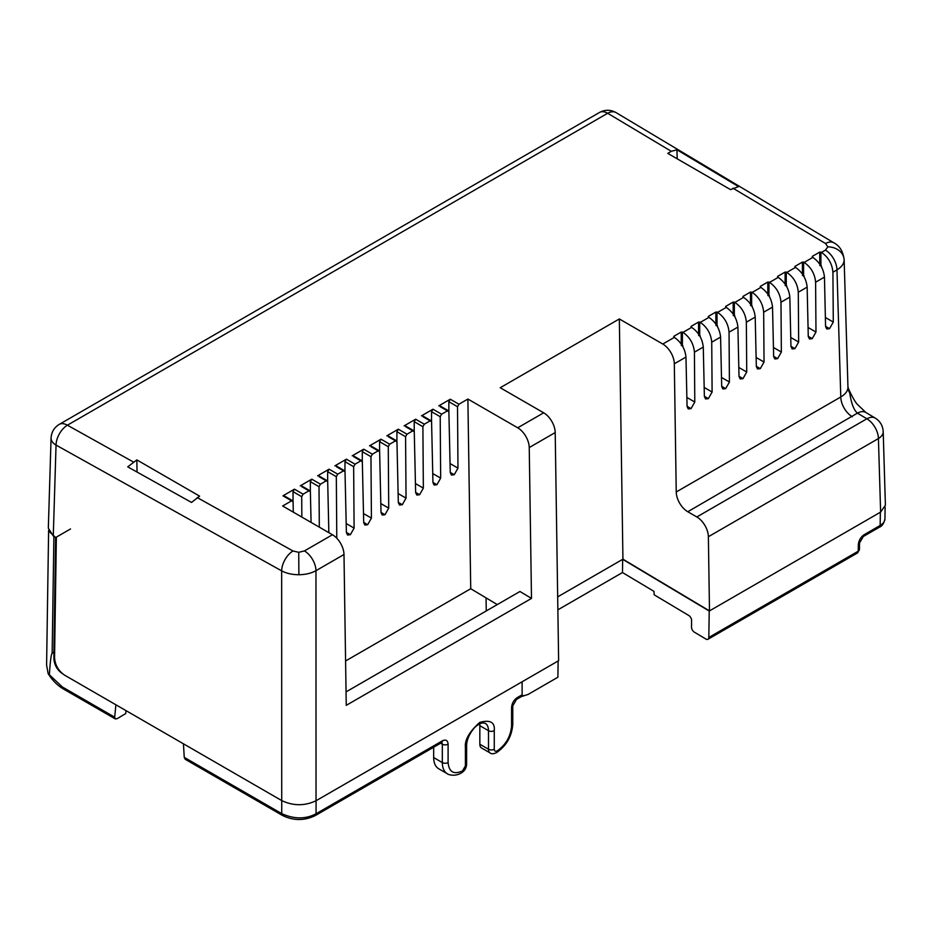 <?xml version="1.0" encoding="UTF-8"?>
<svg xmlns="http://www.w3.org/2000/svg" width="932" height="932" viewBox="0 0 932 932"><rect width="100%" height="100%" fill="white"/><g stroke="black" fill="none" stroke-linecap="round" stroke-linejoin="round"><path stroke-width="1.4" d="M622.937 559.188L557.674 596.864L622.681 559.328L709.229 611.043L880.367 512.239A16.322 9.588 0.9 0 0 880.624 512.087L885.4 505.191L883.198 431.632A16.322 9.413 178.3 0 1 878.422 438.553L708.378 536.727L709.485 610.891L622.937 559.188L619.337 318.954L662.78 344.036A16.322 9.425 60 0 1 674.314 363.795L676.236 491.98A16.322 9.425 -120 0 0 687.781 511.738L696.833 516.969A16.322 9.425 60 0 1 708.378 536.727M622.681 559.328L622.471 572.539L653.973 591.366L654.182 594.814L688.783 615.493A4.078 2.353 60 0 1 691.614 620.514L691.509 627.12A4.078 2.353 60 0 0 694.352 632.152L705.885 639.049A4.078 2.353 -120 0 0 707.982 639.27A4.078 2.353 -120 0 0 708.821 637.465L709.229 611.043M557.86 609.843L622.471 572.539M558.14 660.974L557.895 677.226L528.164 694.398L521.303 696.635A4.078 2.353 60 0 0 521.932 695.924L525.403 695.33M521.908 695.924L521.932 695.924A4.078 2.353 -120 0 0 522.13 694.783L517.342 697.544C513.847 699.967 511.924 703.299 511.575 707.539L511.575 725.923C510.654 736.501 505.855 744.831 497.152 750.912C495.405 751.705 494.449 751.145 494.263 749.246L494.263 730.688C495.078 722.335 490.279 719.562 479.84 722.358C469.402 731.608 464.59 739.938 465.406 747.347L465.406 765.906L462.528 770.904C453.826 774.865 449.014 772.092 448.094 762.574L448.094 744.19C447.756 740.346 445.822 739.227 442.327 740.858L316.065 813.753L316.065 800.739M522.13 681.77L522.13 694.783M281.744 800.588L281.744 813.636C294.197 819.24 305.638 819.286 316.065 813.753A4.078 2.353 60 0 1 315.214 815.617L441.477 742.722A4.078 2.353 -120 0 0 442.327 740.858M183.441 743.806L184.245 757.355L185.223 759.3L282.536 815.477C293.487 820.812 304.38 820.859 315.214 815.617M441.78 742.571L442.327 744.19A4.078 2.353 -0 0 0 448.094 744.19M497.152 750.912A4.078 2.353 60 0 1 496.302 752.776C506.379 745.926 511.878 736.408 512.775 724.257L512.775 705.874A4.078 2.353 180 0 1 511.575 707.539M49.035 531.391L55.629 537.554L70.517 528.957M62.409 687.012A4.078 2.272 120 0 0 63.201 688.853C57.341 685.37 52.309 680.29 48.126 673.603L62.409 687.012L114.683 717.186L115.288 718.922L117.211 718.654L125.715 713.562L125.995 710.627M479.712 723.838A16.322 9.425 -60 0 1 479.84 725.69L479.84 744.249A8.167 4.707 120 0 0 481.529 747.988L490.185 752.986C491.292 754.058 493.331 754 496.302 752.776M433.671 747.231L433.671 757.576A24.488 14.131 120 0 0 438.739 768.784L447.395 773.781C446.882 773.968 454.28 777.463 461.678 772.768A4.078 2.353 -120 0 0 462.528 770.904M114.683 717.186L115.894 704.79M55.629 537.554L53.905 652.284L53.905 658.947L54.569 658.563M48.615 530.331L46.6 665.087L48.126 673.603M49.396 674.151C50.305 660.776 51.225 653.833 52.145 653.309L53.893 536.552M62.561 673.766L62.584 673.778C57.318 670.143 54.44 665.203 53.905 658.947M53.905 652.284L52.145 653.309M687.07 406.434L690.95 408.67L688.235 408.927L687.07 406.469L685.964 357.072C685.078 348.719 681.199 342.149 674.325 337.372L673.743 336.37L681.245 332.037L682.981 332.375C689.843 337.163 693.653 343.768 694.422 352.191L694.794 402.018L691.043 408.612L687.07 406.317M704.382 396.438L708.262 398.675L705.547 398.931L704.382 396.473L703.276 347.077C702.39 338.724 698.511 332.153 691.637 327.377L691.055 326.375L698.557 322.053L700.293 322.379C707.155 327.167 710.965 333.773 711.733 342.195L712.106 392.023L708.355 398.616L704.382 396.321M691.055 327.05L691.055 326.375L691.066 327.05M721.694 386.442L725.574 388.679L722.859 388.935L721.694 386.477L720.587 337.081C719.702 328.728 715.823 322.157 708.949 317.381L708.367 316.379L715.869 312.057L717.605 312.383C724.467 317.171 728.276 323.777 729.045 332.2L729.418 382.027L725.667 388.621L721.694 386.326M708.367 317.055L708.367 316.379L708.378 317.055M739.006 376.446L742.886 378.683L740.171 378.94L739.018 376.481L737.899 327.085C737.014 318.732 733.135 312.162 726.261 307.385L725.678 306.383L733.181 302.061L734.917 302.387C741.779 307.176 745.588 313.781 746.357 322.204L746.73 372.031L742.99 378.625L739.006 376.33M725.678 307.059L725.678 306.383L725.69 307.059M756.33 366.451L760.197 368.688L757.483 368.944L756.33 366.486L755.211 317.09C754.326 308.737 750.446 302.166 743.573 297.39L742.99 296.388L750.493 292.065L752.229 292.392C759.091 297.18 762.9 303.785 763.669 312.208L764.042 362.035L760.302 368.629L756.318 366.334M742.99 297.063L742.99 296.388L743.002 297.063M773.642 356.455L777.509 358.692L774.795 358.948L773.642 356.49L772.523 307.094C771.638 298.741 767.758 292.17 760.885 287.394L760.302 286.392L767.805 282.07L769.541 282.396C776.403 287.184 780.212 293.79 780.981 302.213L781.354 352.04L777.614 358.634L773.63 356.339M760.302 287.068L760.302 286.392L760.314 287.068M790.953 346.459L794.821 348.696L792.118 348.952L790.953 346.494L789.835 297.098C788.95 288.745 785.07 282.175 778.197 277.398L777.614 276.396L785.117 272.074L786.853 272.4C793.714 277.188 797.536 283.794 798.293 292.217L798.666 342.044L794.926 348.638L790.942 346.343M777.614 277.072L777.614 276.396L777.626 277.072M808.265 336.464L812.133 338.7L809.43 338.957L808.265 336.499L807.147 287.103C806.262 278.75 802.382 272.179 795.509 267.402L794.938 266.401L802.429 262.078L804.165 262.405C811.026 267.193 814.848 273.798 815.605 282.221L815.978 332.048L812.238 338.642L808.265 336.347M794.938 267.076L794.938 266.401L794.938 267.076M825.577 326.468L829.445 328.705L826.742 328.961L825.577 326.503L824.459 277.107C823.573 268.754 819.694 262.183 812.821 257.407L812.25 256.405L819.752 252.083L821.476 252.409C828.338 257.197 832.159 263.803 832.917 272.226L833.29 322.053L829.55 328.647L825.577 326.351M812.25 257.081L812.25 256.405L812.25 257.081M730.537 189.615L738.563 186.621L676.935 149.784L671.32 151.322L667.766 153.372L730.537 189.615M136.841 459.895L127.731 466.862L191.538 502.441L199.611 496.139L136.841 459.895L137.027 472.046M497.28 604.588L470.73 588.721L467.887 399.047L517.703 427.8A16.322 9.425 60 0 1 529.236 447.558L531.496 598.402L346.25 705.349L343.99 554.505A16.322 9.425 -120 0 0 332.456 534.747L282.652 505.994L291.6 500.822L293.067 501.661L282.944 495.824L294.465 489.172L293.032 491.665L293.032 501.334M301.712 486.655L310.379 491.665L308.923 490.826L303.121 494.17L301.7 496.674L301.852 517.085M300.255 485.828L311.777 479.176L310.344 481.669L310.344 491.339M319.024 476.66L327.703 481.669L326.235 480.83L320.433 484.174L319.012 486.679L319.315 527.163M317.579 475.833L329.089 469.18L327.656 471.674L327.656 481.343M336.347 466.664L345.015 471.674L343.547 470.835L337.745 474.178L336.324 476.683L336.79 538.23M334.891 465.837L346.401 459.185L344.968 461.678L344.968 471.347M353.659 456.668L362.327 461.678L360.859 460.839L355.057 464.183L353.647 466.687L354.102 528.106L350.362 534.7L347.543 535.015L346.389 532.556L345.015 471.674M352.203 455.841L363.713 449.189L362.28 451.682L362.28 461.352M370.971 446.673L379.639 451.682L378.171 450.843L372.369 454.187L370.959 456.692L371.414 518.11L367.674 524.704L364.855 525.019L363.701 522.561L362.327 461.678M369.515 445.846L381.025 439.193L379.604 441.686L379.604 451.356M388.283 436.677L396.95 441.686L395.483 440.848L389.681 444.191L388.271 446.696L388.726 508.115L384.986 514.709L382.167 515.023L381.013 512.565L379.639 451.682M386.827 435.85L398.337 429.198L396.916 431.691L396.916 441.36M405.595 426.681L414.262 431.691L412.794 430.852L406.993 434.195L405.583 436.7L406.037 498.119L402.298 504.713L399.49 505.028L398.325 502.569L396.95 441.686M404.138 425.854L415.649 419.214L414.227 421.695L414.227 431.365M422.907 416.686L431.574 421.695L430.106 420.856L424.305 424.2L422.895 426.705L423.349 488.123L419.61 494.717L416.802 495.032L415.637 492.574L414.262 431.691M421.45 415.858L432.972 409.218L431.539 411.699L431.539 421.369M440.219 406.69L448.886 411.699L447.418 410.861L441.628 414.216L440.207 416.709L440.661 478.128L436.922 484.722L434.114 485.036L432.949 482.578L431.574 421.695M438.762 405.863L450.284 399.222L448.851 401.704L448.851 411.373M467.887 399.047L458.94 404.22L457.519 406.713L457.973 468.132L454.233 474.726L451.426 475.04L450.261 472.582L448.886 411.699M517.703 427.8L543.671 412.806L500.228 387.724L619.337 318.954M543.671 412.806A16.322 9.425 60 0 1 555.204 432.565L558.629 660.695L316.03 800.751C304.671 806.075 293.231 806.017 281.72 800.576L281.662 570.862A16.322 9.262 -60.9 0 1 292.998 550.987L197.165 497.548M531.496 598.402L519.951 591.494L346.052 691.894M284.4 496.651L282.944 495.824M292.998 550.987L298.729 552.303L304.438 550.928A16.322 9.425 60 0 1 315.971 570.687L343.99 554.505M827.826 246.84A16.322 13.328 0.9 0 1 844.136 259.923C844.112 263.581 841.724 266.901 836.971 269.884A16.322 9.425 60 0 0 825.426 250.125L827.826 246.84L825.531 243.532A16.322 9.588 -59.1 0 1 833.907 242.844L616.04 112.586A16.322 9.588 120.9 0 0 607.664 113.273L67.384 425.202A16.322 9.262 119.1 0 0 56.048 445.077L281.662 570.862C286.497 573.413 292.24 574.706 298.881 574.729C305.51 574.636 311.206 573.297 315.971 570.687L316.03 800.751M833.907 242.844L833.907 242.844C839.592 245.757 843.006 251.325 844.136 259.562L847.945 386.838L849.763 393.001C851.266 403.335 853.817 410.045 857.428 413.144A16.322 9.588 -59.1 0 1 865.805 412.457L875.253 418.107A16.322 9.588 120.9 0 0 866.877 418.794L696.833 516.969M709.485 610.891L880.624 512.087L878.422 438.553A16.322 9.425 -120 0 0 866.877 418.794L857.428 413.144L687.781 511.738M676.236 491.98L840.781 396.985A16.322 9.425 -120 0 0 852.314 416.744M53.275 535.97L56.048 445.077A16.322 9.413 1.7 0 1 51.074 438.028L48.324 528.164L53.275 535.97L56.351 537.997L54.557 657.689C55.081 665.04 58.39 670.842 64.471 675.083L281.72 800.576M345.586 660.974L470.73 588.721M328.845 532.673L327.703 481.669M311.078 522.409L310.379 491.665M293.312 512.146L293.067 501.661M448.944 413.54L448.956 414.88M431.632 423.536L431.644 424.875M414.332 434.871L414.297 433.52M397.02 444.867L396.985 443.515M379.697 453.523L379.708 454.863M362.385 463.519L362.397 464.858M345.073 473.514L345.085 474.854M327.773 484.85L327.738 483.498M310.461 494.845L310.426 493.494M293.137 503.501L293.149 504.841M682.888 346.622L682.876 345.76L681.245 345.481M821.383 266.668L821.383 265.795L819.752 265.527M804.071 276.664L804.06 275.79L802.429 275.523M786.759 286.66L786.748 285.786L785.117 285.518M769.448 296.656L769.436 295.782L767.805 295.514M752.136 306.64L752.124 305.778L750.493 305.51M734.824 316.635L734.812 315.773L733.181 315.505M717.512 326.631L717.5 325.769L715.869 325.501M700.2 336.627L700.188 335.765L698.557 335.485M677.203 158.824L676.935 149.784M832.917 272.226L836.971 269.884L840.781 396.985C845.534 394.12 847.922 390.858 847.957 387.211L847.945 386.85M486.259 610.949L486.061 597.89M848.05 387.491L848.062 387.514C848.33 388.737 853.596 400.073 856.986 403.975L865.805 412.457M857.382 553.014A4.078 2.353 -120 0 0 858.232 551.208A4.078 2.4 0.9 0 0 859.421 549.542L857.382 553.014L707.982 639.27M880.367 512.239L880.158 525.45A16.322 9.588 0.9 0 0 884.946 518.809L885.12 507.136M858.337 544.603A4.078 2.4 -179.1 0 0 859.525 542.937L863.358 536.471L879.319 527.256A4.078 2.353 60 0 0 880.158 525.45L864.209 534.665C860.714 537.088 858.756 540.409 858.337 544.603L858.232 551.208L708.821 637.465M184.245 757.355L281.744 813.636A4.078 2.272 120 0 0 282.536 815.477M863.358 536.471A4.078 2.353 -120 0 0 864.209 534.665M517.342 697.544A4.078 2.353 60 0 1 516.503 699.408L521.303 696.635M440.661 743.2L442.327 744.19L442.327 762.574A4.078 2.353 0 0 0 448.094 762.574M433.671 757.576L442.327 762.574A24.488 14.131 120 0 0 447.395 773.781M465.406 765.906A4.078 2.353 -0 0 0 466.606 764.24L466.606 745.682A4.078 2.353 180 0 1 465.406 747.347M466.606 745.682C466.711 740.427 468.808 735.092 472.885 729.686C475.367 726.331 478.524 724.071 482.333 722.906L485.106 723.209A16.322 9.425 -60 0 1 488.496 730.688A4.078 2.353 -0 0 0 494.263 730.688M479.84 725.69L488.496 730.688L488.496 749.246A4.078 2.353 -0 0 0 494.263 749.246M512.775 724.257A4.078 2.353 180 0 1 511.575 725.923M490.185 752.986A8.167 4.707 120 0 1 488.496 749.246L479.84 744.249M691.637 327.377L682.981 332.375M708.949 317.381L700.293 322.379M726.261 307.385L717.605 312.383M743.573 297.39L734.917 302.387M760.885 287.394L752.229 292.392M778.197 277.398L769.541 282.396M795.509 267.402L786.853 272.4M812.821 257.407L804.165 262.405M825.426 250.125L821.476 252.409M825.531 243.532L732.983 188.194M671.32 151.322L607.664 113.273A16.322 9.425 -120 0 0 599.497 112.469L59.229 424.386A16.322 9.425 60 0 1 67.384 425.202L133.299 461.946M304.438 550.928L332.456 534.747M294.465 489.172L303.121 494.17M311.777 479.176L320.433 484.174M329.089 469.18L337.745 474.178M346.401 459.185L355.057 464.183M363.713 449.189L372.369 454.187M381.025 439.193L389.681 444.191M398.337 429.198L406.993 434.195M415.649 419.214L424.305 424.2M432.972 409.218L441.628 414.216M450.284 399.222L458.94 404.22M662.78 344.036L674.325 337.372M674.314 363.795L685.964 357.072M529.236 447.558L555.204 432.565M448.851 401.704L457.519 406.713M431.539 411.699L440.207 416.709M414.227 421.695L422.895 426.705M396.916 431.691L405.583 436.7M379.604 441.686L388.271 446.696M362.28 451.682L370.959 456.692M344.968 461.678L353.647 466.687M327.656 471.674L336.324 476.683M310.344 481.669L319.012 486.679M293.032 491.665L301.7 496.674M694.422 352.191L703.276 347.077M815.605 282.221L824.459 277.107M798.293 292.217L807.147 287.103M780.981 302.213L789.835 297.098M763.669 312.208L772.523 307.094M746.357 322.204L755.211 317.09M729.045 332.2L737.899 327.085M711.733 342.195L720.587 337.081M457.973 468.132L450.063 463.565M440.661 478.128L432.739 473.561M423.349 488.123L415.427 483.557M406.037 498.119L398.115 493.552M388.726 508.115L380.804 503.548M371.414 518.11L363.492 513.544M354.102 528.106L346.18 523.528M298.729 552.303L298.881 574.729M699.711 335.485L699.711 322.053M712.106 392.023L704.184 387.444M717.023 325.501L717.023 312.057M729.418 382.027L721.496 377.448M734.334 315.505L734.334 302.061M746.73 372.031L738.808 367.453M751.646 305.51L751.646 292.065M764.042 362.035L756.12 357.469M768.958 295.514L768.958 282.07M781.354 352.04L773.432 347.473M786.27 285.518L786.27 272.074M798.666 342.044L790.744 337.477M803.594 275.523L803.594 262.078M815.978 332.048L808.056 327.482M820.906 265.527L820.906 252.083M833.29 322.053L825.368 317.486M682.399 345.481L682.399 332.037M694.794 402.018L686.872 397.44M847.957 387.211A16.322 13.328 -179.1 0 0 849.763 393.001M346.389 532.522L350.257 534.758M350.362 534.7L346.378 532.405M363.701 522.526L367.569 524.763M367.674 524.704L363.69 522.409M381.013 512.53L384.881 514.767M384.986 514.709L381.002 512.414M398.325 502.534L402.193 504.771M402.298 504.713L398.325 502.418M415.637 492.539L419.505 494.776M419.61 494.717L415.637 492.422M432.949 482.543L436.828 484.78M436.922 484.722L432.949 482.427M450.261 472.547L454.14 474.784M454.233 474.726L450.261 472.431M698.557 334.005L698.557 322.053M715.869 324.01L715.869 312.057M733.181 314.014L733.181 302.061M750.493 304.018L750.493 292.065M767.805 294.023L767.805 282.07M785.117 284.027L785.117 272.074M802.429 274.031L802.429 262.078M819.752 264.036L819.752 252.083M681.245 344.001L681.245 332.037M879.319 527.256C882.045 526.3 883.92 523.481 884.946 518.809M859.525 542.937L859.421 549.542M512.775 705.874L516.503 699.408M461.678 772.768C464.742 770.741 466.384 767.898 466.606 764.24M115.288 718.922L63.201 688.853M448.443 410.767L439.788 405.77M431.132 420.763L422.476 415.765M413.82 430.759L405.164 425.761M396.508 440.754L387.852 435.757M379.196 450.75L370.54 445.752M361.884 460.746L353.228 455.748M344.572 470.742L335.904 465.744M327.26 480.737L318.593 475.739M309.948 490.733L301.281 485.735M292.636 500.729L283.969 495.731M51.074 438.028C51.435 432.087 54.149 427.543 59.229 424.386M599.497 112.469C605.019 109.522 610.53 109.557 616.04 112.586M883.198 431.632C882.86 425.773 880.216 421.276 875.253 418.107"/></g></svg>
